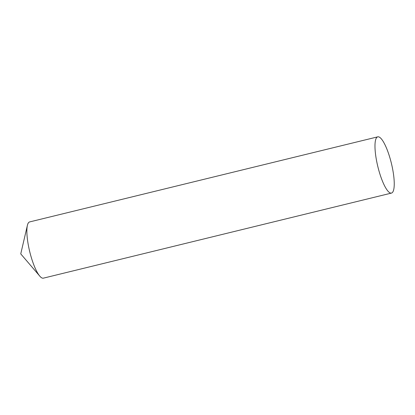 <?xml version="1.0" encoding="UTF-8"?>
<svg xmlns="http://www.w3.org/2000/svg" width="415" height="415" viewBox="0 0 415 415"><rect width="100%" height="100%" fill="white"/><g stroke="black" fill="none" stroke-linecap="round" stroke-linejoin="round"><path stroke-width="0.62" d="M43.694 278.045A28.946 6.972 -103.7 0 1 39.804 276.136A28.946 6.972 -103.7 0 1 29.735 251.692A28.946 6.972 -103.7 0 1 27.39 225.361A28.946 6.972 -103.7 0 1 29.315 222.035A28.946 6.972 -103.7 0 1 29.968 221.875M377.738 136.846L29.636 221.921A28.946 6.972 76.3 0 0 29.315 222.035A28.946 6.972 76.3 0 0 29.901 252.372A28.946 6.972 76.3 0 0 43.378 278.154L391.485 193.079A28.946 6.972 76.3 0 0 391.802 192.965A28.946 6.972 76.3 0 0 391.215 162.628A28.946 6.972 76.3 0 0 377.738 136.846A28.946 6.972 76.3 0 0 377.422 136.955A28.946 6.972 76.3 0 0 378.008 167.292A28.946 6.972 76.3 0 0 391.485 193.079M27.39 225.361L20.75 253.892L39.804 276.136"/></g></svg>
